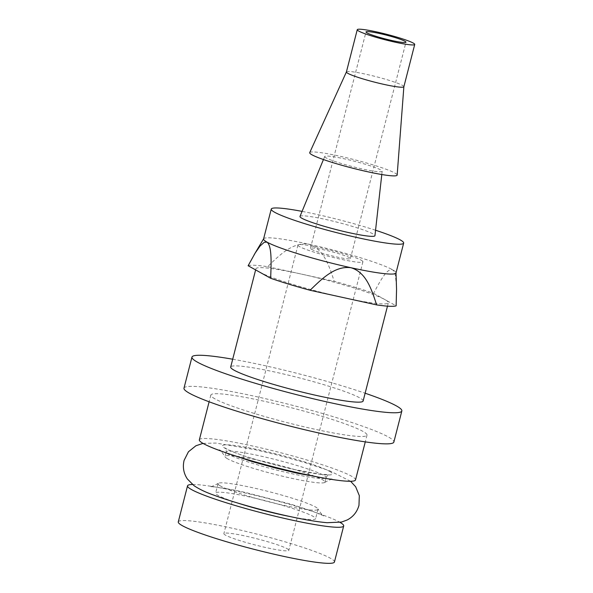 <?xml version="1.0" encoding="UTF-8"?>
<svg xmlns="http://www.w3.org/2000/svg" width="593" height="593" viewBox="0 0 593 593"><rect width="100%" height="100%" fill="white"/><g stroke="black" fill="none" stroke-linecap="round" stroke-linejoin="round"><path stroke-width="0.44" stroke-dasharray="2.96 2.22" d="M248.126 265.738A77.386 7.42 -165.6 0 1 267.613 266.665C278.858 255.82 292.364 241.84 308.568 244.138C324.156 248.823 329.434 266.932 334.2 281.297A77.386 7.42 -165.6 0 1 373.605 293.305C379.55 282.201 386.851 267.932 392.536 269.719L394.204 271.683L395.338 275.085L396.472 285.967M373.605 293.305L396.131 305.832M259.393 271.994A68.358 6.553 14.4 0 0 343.354 297.582A68.358 6.553 14.4 0 0 388.341 302.786A68.358 6.553 14.4 0 0 384.872 299.569A68.358 6.553 14.4 0 0 300.91 273.981A68.358 6.553 14.4 0 0 255.917 268.785A68.358 6.553 14.4 0 0 259.393 271.994M363.124 401.024A68.358 6.553 14.4 0 0 275.686 372.219A68.358 6.553 14.4 0 0 230.692 367.023M267.613 266.665L334.2 281.297M263.581 238.935A68.358 6.553 -165.6 0 1 263.655 238.764A68.358 6.553 -165.6 0 1 308.568 244.138A68.358 6.553 -165.6 0 1 392.536 269.719A68.358 6.553 -165.6 0 1 396.028 272.75A68.358 6.553 -165.6 0 1 396.005 272.936M287.138 548.71A33.534 3.217 -165.6 0 1 288.843 550.289A33.534 3.217 -165.6 0 1 261.239 546.472A33.534 3.217 -165.6 0 1 225.577 535.19A33.534 3.217 -165.6 0 1 223.88 533.611A33.534 3.217 -165.6 0 1 251.476 537.428A33.534 3.217 -165.6 0 1 287.138 548.71M178.278 521.907A80.611 7.724 -165.6 0 1 244.627 531.083A80.611 7.724 -165.6 0 1 330.345 558.206A80.611 7.724 -165.6 0 1 334.437 562.001M232.701 359.217A108.341 10.385 -165.6 0 1 365.125 393.218M183.986 388.163A108.341 10.385 -165.6 0 1 273.158 400.505A108.341 10.385 -165.6 0 1 388.363 436.959A108.341 10.385 -165.6 0 1 393.863 442.052M214.94 398.852A80.611 7.724 -165.6 0 1 210.841 395.064A80.611 7.724 -165.6 0 1 277.19 404.241A80.611 7.724 -165.6 0 1 362.909 431.363A80.611 7.724 -165.6 0 1 367.008 435.158A80.611 7.724 -165.6 0 1 300.658 425.974A80.611 7.724 -165.6 0 1 214.94 398.852M199.352 439.828A80.611 7.724 -165.6 0 1 265.701 449.012A80.611 7.724 -165.6 0 1 351.419 476.135A80.611 7.724 -165.6 0 1 355.511 479.922M299.991 216.423A38.693 3.706 -165.6 0 1 332.073 220.937A38.693 3.706 -165.6 0 1 372.967 233.894A38.693 3.706 -165.6 0 1 374.946 235.666M375.554 230.247A68.358 6.553 14.4 0 0 302.074 211.382M326.194 157.931A29.665 2.846 -165.6 0 1 324.697 156.5A29.665 2.846 -165.6 0 1 349.292 159.962A29.665 2.846 -165.6 0 1 380.647 169.894A29.665 2.846 -165.6 0 1 382.159 171.251A29.665 2.846 -165.6 0 1 357.927 167.96A29.665 2.846 -165.6 0 1 326.194 157.931M361.211 260.208A33.534 3.217 -165.6 0 1 362.916 261.787A33.534 3.217 -165.6 0 1 335.312 257.97A33.534 3.217 -165.6 0 1 299.658 246.688A33.534 3.217 -165.6 0 1 297.953 245.109A33.534 3.217 -165.6 0 1 325.55 248.927A33.534 3.217 -165.6 0 1 361.211 260.208M220.678 486.104A51.591 4.944 -165.6 0 1 218.054 483.673A51.591 4.944 -165.6 0 1 218.32 483.332A51.591 4.944 -165.6 0 1 252.01 487.602A51.591 4.944 -165.6 0 1 315.38 506.911A51.591 4.944 -165.6 0 1 317.937 508.905A51.591 4.944 -165.6 0 1 317.996 509.335A51.591 4.944 -165.6 0 1 284.047 505.414A51.591 4.944 -165.6 0 1 220.678 486.104M238.356 503.235A51.591 4.944 -165.6 0 1 218.268 495.489A51.591 4.944 -165.6 0 1 215.644 493.057A51.591 4.944 -165.6 0 1 258.111 498.935A51.591 4.944 -165.6 0 1 312.971 516.295A51.591 4.944 -165.6 0 1 315.587 518.719A51.591 4.944 -165.6 0 1 290.8 516.703M311.495 249.29A20.636 1.979 14.4 0 0 333.436 256.235A20.636 1.979 14.4 0 0 350.419 258.585A20.636 1.979 14.4 0 0 349.373 257.614A20.636 1.979 14.4 0 0 327.432 250.669A20.636 1.979 14.4 0 0 310.443 248.319A20.636 1.979 14.4 0 0 311.495 249.29M192.473 484.496A80.611 7.724 -165.6 0 1 266.872 498.231A80.611 7.724 -165.6 0 1 339.604 522.144A80.611 7.724 -165.6 0 1 340.019 522.381M227.668 458.856A51.591 4.944 -165.6 0 1 225.118 456.862A51.591 4.944 -165.6 0 1 225.051 456.432A51.591 4.944 -165.6 0 1 259 460.353A51.591 4.944 -165.6 0 1 322.37 479.663A51.591 4.944 -165.6 0 1 324.994 482.094A51.591 4.944 -165.6 0 1 324.727 482.435A51.591 4.944 -165.6 0 1 291.037 478.166A51.591 4.944 -165.6 0 1 227.668 458.856M309.724 152.616A45.142 4.329 -165.6 0 1 347.216 157.916A45.142 4.329 -165.6 0 1 394.856 173.015A45.142 4.329 -165.6 0 1 397.162 175.068M403.87 86.734A29.665 2.846 14.4 0 0 403.877 86.682A29.665 2.846 14.4 0 0 402.358 85.333A29.665 2.846 14.4 0 0 371.055 75.415A29.665 2.846 14.4 0 0 346.416 71.931L346.408 71.953M226.734 453.052A51.591 4.944 -165.6 0 1 226.185 452.022A51.591 4.944 -165.6 0 1 260.134 455.943A51.591 4.944 -165.6 0 1 323.504 475.252A51.591 4.944 -165.6 0 1 326.128 477.684A51.591 4.944 -165.6 0 1 325.142 478.321M324.942 478.366A51.591 4.944 -165.6 0 1 292.171 473.763A51.591 4.944 -165.6 0 1 228.802 454.446A51.591 4.944 -165.6 0 1 226.889 453.193M329.515 471.324A56.75 5.441 -165.6 0 1 295.055 469.678A56.75 5.441 -165.6 0 1 225.347 448.434A56.75 5.441 -165.6 0 1 259.808 450.08A56.75 5.441 -165.6 0 1 329.515 471.324M255.627 269.904L255.917 268.785M210.841 395.064L209.121 401.78M324.697 156.5L323.444 159.547M362.916 261.787L288.843 550.289M218.054 483.673L215.644 493.057M324.994 482.094L326.128 477.684C327.314 475.482 328.203 474.474 328.804 474.659L319.99 474.185L294.884 469.612C278.591 465.994 263.136 461.88 248.511 457.27C229.802 451.443 223.583 447.263 225.296 448.086C225.903 448.212 226.2 449.524 226.185 452.022L225.985 452.8M225.977 452.83L225.051 456.432M218.32 483.332C213.643 485.882 210.811 486.994 209.826 486.668C210.515 486.319 226.274 488.091 245.598 492.494L291 504.213L311.925 510.996L323.771 515.925C322.911 515.91 320.961 513.568 317.937 508.905M350.419 258.585L405.975 42.207M317.996 509.335L315.587 518.719M310.443 248.319L366 31.94M203.028 443.386L215.889 443.06L255.005 449.664L278.25 455.209L304.491 462.473L329.856 470.864L350.574 481.271M225.266 452.548L219.284 449.842C220.136 449.857 222.086 452.2 225.118 456.862M382.159 171.251L381.796 174.527M387.481 306.151L388.341 302.786M367.008 435.158L365.281 441.881M297.953 245.109L223.88 533.611M324.727 482.435C329.404 479.885 332.236 478.773 333.222 479.1L326.676 478.588"/><path stroke-width="0.89" d="M396.028 272.847L396.547 289.391L396.131 305.832A77.386 7.42 -165.6 0 1 376.651 304.898C371.878 290.533 366.607 272.432 351.019 267.739C334.815 265.442 321.302 279.422 310.065 290.266A77.386 7.42 -165.6 0 1 270.653 278.258C271.186 264.152 272.128 246.34 267.058 242.152L264.337 242.233L260.082 246.006L255.205 253.003L248.126 265.738L270.653 278.258M376.651 304.898L310.065 290.266M255.627 269.904L230.692 367.023A68.358 6.553 14.4 0 0 318.13 395.82A68.358 6.553 14.4 0 0 363.124 401.024L387.481 306.151M403.67 243.093L396.005 272.936A68.358 6.553 -165.6 0 1 351.019 267.739A68.358 6.553 -165.6 0 1 267.058 242.152A68.358 6.553 -165.6 0 1 263.581 238.935L271.246 209.092A68.358 6.553 14.4 0 0 274.715 212.309A68.358 6.553 14.4 0 0 347.409 235.31A68.358 6.553 14.4 0 0 403.67 243.093A68.358 6.553 14.4 0 0 400.193 239.876A68.358 6.553 14.4 0 0 375.554 230.247M340.019 522.381A80.611 7.724 -165.6 0 1 343.695 525.939L334.437 562.001A80.611 7.724 -165.6 0 1 268.095 552.817A80.611 7.724 -165.6 0 1 182.37 525.695A80.611 7.724 -165.6 0 1 178.278 521.907L187.536 485.837A80.611 7.724 -165.6 0 1 192.473 484.496M365.125 393.218A108.341 10.385 -165.6 0 1 396.346 405.871A108.341 10.385 -165.6 0 1 401.846 410.964A108.341 10.385 -165.6 0 1 312.681 398.629A108.341 10.385 -165.6 0 1 197.469 362.175A108.341 10.385 -165.6 0 1 191.969 357.075A108.341 10.385 -165.6 0 1 232.701 359.217M401.846 410.964L393.863 442.052A108.341 10.385 -165.6 0 1 304.698 429.717A108.341 10.385 -165.6 0 1 189.486 393.263A108.341 10.385 -165.6 0 1 183.986 388.163L191.969 357.075M365.281 441.881L355.511 479.922A80.611 7.724 -165.6 0 1 289.162 470.746A80.611 7.724 -165.6 0 1 203.443 443.623A80.611 7.724 -165.6 0 1 199.352 439.828L209.121 401.78M381.796 174.527L374.946 235.666A38.693 3.706 -165.6 0 1 343.34 231.366A38.693 3.706 -165.6 0 1 301.941 218.291A38.693 3.706 -165.6 0 1 299.991 216.423L323.444 159.547M302.074 211.382A68.358 6.553 14.4 0 0 271.246 209.092M343.695 525.939A80.611 7.724 -165.6 0 1 277.354 516.755A80.611 7.724 -165.6 0 1 191.635 489.633A80.611 7.724 -165.6 0 1 187.536 485.837M290.8 516.703A51.591 4.944 -165.6 0 1 238.356 503.235M403.87 86.704L397.162 175.068A45.142 4.329 -165.6 0 1 360.359 170.087A45.142 4.329 -165.6 0 1 311.992 154.81A45.142 4.329 -165.6 0 1 309.724 152.616L346.408 71.953A29.665 2.846 14.4 0 0 346.401 71.975A29.665 2.846 14.4 0 0 347.906 73.369A29.665 2.846 14.4 0 0 379.453 83.354A29.665 2.846 14.4 0 0 403.87 86.734L414.722 44.453A29.665 2.846 14.4 0 0 413.217 43.052A29.665 2.846 14.4 0 0 381.67 33.075A29.665 2.846 14.4 0 0 357.253 29.694A29.665 2.846 14.4 0 0 358.765 31.088A29.665 2.846 14.4 0 0 390.305 41.073A29.665 2.846 14.4 0 0 414.722 44.453M367.052 32.911A20.636 1.979 14.4 0 0 388.993 39.857A20.636 1.979 14.4 0 0 405.975 42.207A20.636 1.979 14.4 0 0 404.93 41.236A20.636 1.979 14.4 0 0 382.982 34.29A20.636 1.979 14.4 0 0 366 31.94A20.636 1.979 14.4 0 0 367.052 32.911M263.603 238.846L254.175 254.708M350.574 481.271L355.659 486.771L359.314 495.637L358.973 505.34C357.09 511.981 353.146 516.866 347.15 519.994L341.546 522.055L327.158 522.707C317.24 521.862 304.202 519.661 288.042 516.103C261.943 510.388 231.478 501.804 213.191 494.903C205.467 492.16 199.07 489.084 194 485.667L187.388 478.996C183.63 473.355 182.525 467.173 184.075 460.427L188.441 451.777L195.905 445.766L203.028 443.386M326.676 478.588L297.456 473.266L274.678 467.818L252.047 461.554L225.266 452.548M346.401 71.975L357.253 29.694"/></g></svg>
